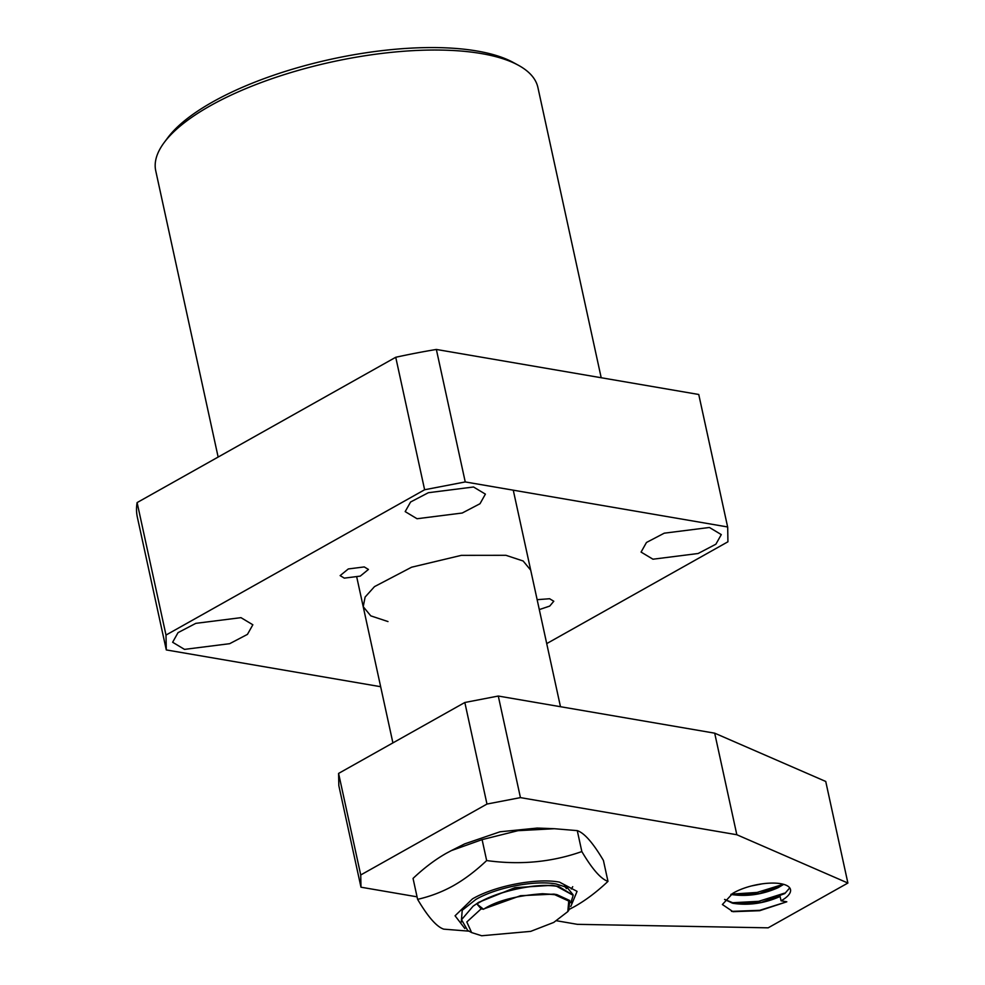 <?xml version="1.0" encoding="UTF-8"?>
<svg xmlns="http://www.w3.org/2000/svg" width="985" height="985" viewBox="0 0 985 985"><rect width="100%" height="100%" fill="white"/><g stroke="black" fill="none" stroke-linecap="round" stroke-linejoin="round"><path stroke-width="1.48" d="M218.141 457.052L155.741 170.824A195.572 68.864 -12.3 0 1 164.249 142.456A195.572 68.864 -12.3 0 1 210.347 105.74A195.572 68.864 -12.3 0 1 481.369 53.572A195.572 68.864 -12.3 0 1 518.356 65.244A195.572 68.864 -12.3 0 1 537.909 87.493L601.195 377.735M164.249 142.456L167.795 137.703A190.745 67.165 -12.3 0 1 477.085 51.023A190.745 67.165 -12.3 0 1 513.16 62.412L518.356 65.244M240.98 617.657L252.85 624.773L247.444 634.377L229.677 643.685L184.503 649.386L172.634 642.257L178.026 632.653L195.806 623.357L240.98 617.657M709.422 527.48L721.291 534.596L715.886 544.2L698.119 553.508L652.944 559.209L641.075 552.08L646.468 542.476L664.247 533.181L709.422 527.48M473.526 486.996L485.396 494.125L480.003 503.729L462.224 513.025L417.049 518.738L405.18 511.609L410.585 502.005L428.352 492.709L473.526 486.996M537.145 599.68L549.593 598.732L553.792 601.244L549.741 606.071L539.3 609.592M364.253 566.929L368.439 569.441L360.264 576.114L344.319 578.133L340.133 575.609L348.308 568.948L364.253 566.929M387.991 621.56L370.779 615.859L363.219 606.686L365.115 597.058L374.485 586.629L411.595 567.212L461.325 555.355L505.933 555.306L523.146 560.994L530.706 570.167M698.857 394.997A287.325 101.159 167.7 0 0 698.808 394.739A287.325 101.159 167.7 0 0 698.747 394.48L436.355 349.453A287.325 101.159 167.7 0 0 395.736 357.272L137.112 502.584A287.325 101.159 167.7 0 0 137.346 517.162L166.293 649.928L380.653 686.705M137.112 502.584L165.997 635.066L424.621 489.754L395.736 357.272M436.355 349.453L465.24 481.936L424.621 489.754M465.24 481.936L727.632 526.963L698.747 394.48M546.724 643.599L727.927 541.787L727.693 527.221L698.808 394.739M165.997 635.066L166.293 649.928M573.171 895.254L558.717 886.463L556.623 886.143C535.717 882.855 497.388 891.006 476.802 903.799L478.796 902.777C499.752 890.575 536.406 883.114 556.648 886.266L573.184 895.303L570.857 902.765M567.803 911.605L568.788 910.275L569.712 900.512L556.919 894.639L542.55 893.727L554.752 894.688L568.751 901.053L567.803 911.605L553.755 922.416L530.669 931.379L481.665 935.75L471.618 932.573L466.816 921.972L481.148 908.859L483.524 909.266L476.974 904.045L481.148 908.859M558.717 886.475L552.056 885.293L514.921 887.67L478.648 902.346L473.132 906.163L461.522 919.731L467.678 930.431L471.618 932.573M556.919 894.639L553.902 894.109L520.523 895.71L484.595 908.626M478.796 902.777L476.974 904.045M474.918 904.969L473.132 906.151M542.55 893.727C516.103 895.673 496.428 900.856 483.524 909.266M751.703 885.897L762.193 883.841M760.383 884.111L753.463 885.466M730.87 894.442C746.728 896.867 762.501 894.602 778.187 887.645L783.666 884.358M783.481 884.296L759.497 893.555L731.252 894.38M780.723 883.693A33.798 11.906 -12.3 0 1 790.499 889.553A33.798 11.906 -12.3 0 1 781.068 900.807L786.806 901.792L759.657 910.706L732.975 911.679L722.387 904.513L732.778 893.346A33.798 11.906 -12.3 0 1 780.723 883.693M724.578 899.465L732.791 903.282C748.637 905.707 764.409 903.43 780.108 896.473L781.068 900.807M789.736 887.891L784.836 893.543L761.43 902.383L734.416 903.454L724.64 899.391M556.673 920.778L577.37 924.336L768.152 927.833L847.888 883.04L736.829 834.738L520.437 797.616L486.972 804.055L360.732 874.975L360.978 887.202L417.061 896.83M731.412 894.134L757.059 892.447L781.24 884.961M731.424 902.789L758.696 901.324L784.417 893.173M731.486 911.384L759.78 910.312L786.806 901.792M736.829 834.738L714.691 733.172L498.287 696.038L520.437 797.616M847.888 883.04L825.738 781.462L714.691 733.172M360.978 887.202L338.828 785.636L338.594 773.41L360.732 874.975M486.972 804.055L464.834 702.49L338.594 773.41M498.287 696.038L464.834 702.49M566.437 888.655A53.116 18.703 167.7 0 0 564.183 886.106M573.011 894.651L567.114 887.448L556.156 883.988C535.089 879.974 496.6 887.386 475.853 899.453L462.199 910.325L461.3 922.034M446.316 853.281C435.136 859.622 424.042 868.007 413.047 878.411L417.603 899.342C430.31 896.448 442.228 891.905 453.383 885.687C464.588 879.334 475.669 870.949 486.664 860.558C520.055 865.175 551.785 862.183 581.839 851.557L577.272 830.626L554.395 828.717L517.95 830.687L482.096 839.626L451.364 850.597L446.316 853.281M554.395 828.717L537.182 828.065L500.023 831.796L464.686 843.874L451.364 850.597M570.783 906.508L577.062 891.363L559.48 882.129C536.665 877.77 494.95 885.798 472.48 898.874L455.07 915.791L464.858 928.523M469.008 931.157L443.742 929.15C436.687 926.836 427.983 916.9 417.603 899.342M571.3 889.012L572.728 886.697M581.839 851.557C592.219 869.115 600.924 879.051 607.979 881.366L603.411 860.434C593.044 842.889 584.327 832.953 577.272 830.626M486.664 860.558L482.096 839.626M607.979 881.366C596.922 891.819 585.829 900.192 574.698 906.495L569.65 909.18M392.904 742.887L356.779 577.185M560.477 706.713L513.271 490.185"/></g></svg>
